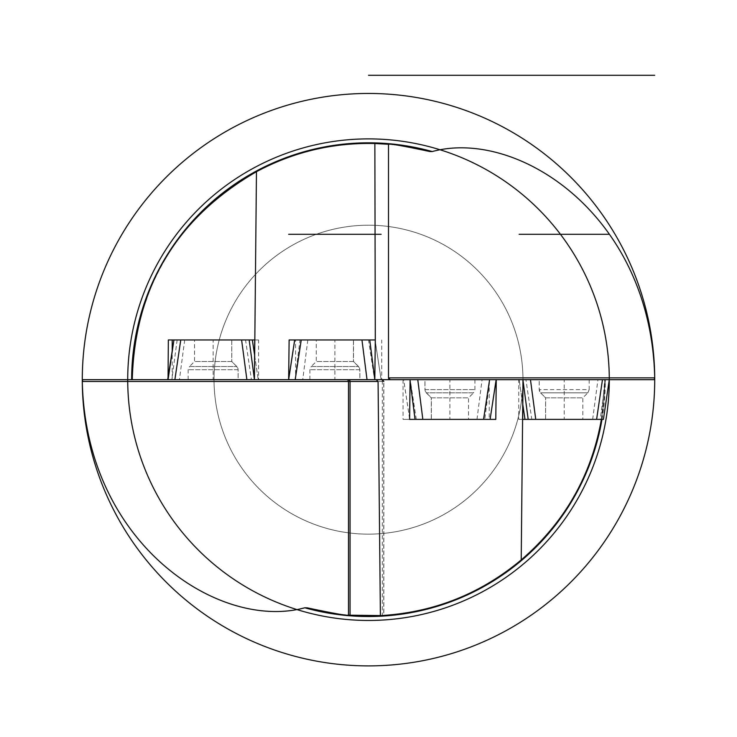 <?xml version="1.0" encoding="UTF-8"?>
<svg xmlns="http://www.w3.org/2000/svg" width="737" height="737" viewBox="0 0 737 737"><rect width="100%" height="100%" fill="white"/><g stroke="black" fill="none" stroke-linecap="round" stroke-linejoin="round"><path stroke-width="0.55" stroke-dasharray="3.69 2.76" d="M380.393 615.616L383.848 615.423L383.848 381.49L378.072 381.49L383.848 381.49M380.55 379.675L381.932 379.675A1.815 1.815 90 0 1 383.737 381.49L383.737 615.423L382.3 615.515L382.3 381.49A1.815 1.76 -90 0 0 380.55 379.675L82.83 379.675M380.918 615.588L382.3 615.515M601.383 419.381L604.745 379.675L609.287 379.675L518.747 379.675L604.745 379.675A236.245 236.245 0 0 1 574.169 495.918A236.245 236.245 0 0 0 604.745 379.675M422.835 419.381L483.555 419.381L422.835 419.381M168.064 379.675L258.604 379.675L254.431 379.675L258.604 379.675L258.604 339.969L254.726 339.969L258.604 339.969M288.637 379.601L295.565 379.675L295.565 339.969L375.299 339.969M374.857 379.675L288.628 379.675L374.811 379.546M180.749 339.969L241.607 339.969L180.749 339.969M361.959 339.969L301.24 339.969M289.125 339.969L295.565 339.969M168.34 339.969L172.218 339.969M252.358 339.969L245.55 339.969L251.418 379.675L258.226 379.675L179.413 379.675L251.418 379.675M381.738 379.675L374.203 379.675L381.738 379.675L381.738 339.969M172.218 379.675L258.604 379.675L172.218 379.675L172.218 351.503M388.491 377.86L388.491 144.277M390.306 379.675L654.17 379.675M489.23 379.675L403.056 379.675L496.167 379.675L403.056 379.675L496.167 379.675L489.23 379.675L489.23 419.381L495.78 419.381M307.172 607.822A236.245 236.245 0 0 0 321.314 611.157A236.245 236.245 0 0 1 307.172 607.822M332.986 613.23A236.245 236.245 0 0 0 341.581 614.382A236.245 236.245 0 0 1 332.986 613.23M341.986 614.428A236.245 236.245 0 0 0 346.657 614.907A236.245 236.245 0 0 1 341.986 614.428M346.786 614.916A236.245 236.245 0 0 0 348.684 615.082A236.245 236.245 0 0 0 349.181 615.128A236.245 236.245 0 0 0 455.051 599.494A236.245 236.245 0 0 1 349.2 615.128A236.245 236.245 0 0 1 348.693 615.082A236.245 236.245 0 0 1 346.786 614.916M455.337 599.374A236.245 236.245 0 0 0 573.773 496.609A236.245 236.245 0 0 1 455.337 599.374M429.828 151.527A236.245 236.245 0 0 0 415.53 148.155A236.245 236.245 0 0 1 429.828 151.527M403.765 146.073A236.245 236.245 0 0 0 395.207 144.94A236.245 236.245 0 0 1 403.765 146.073M394.968 144.922A236.245 236.245 0 0 0 314.229 149.749A236.245 236.245 0 0 1 394.968 144.922M313.879 149.832A236.245 236.245 0 0 0 203.357 210.745A236.245 236.245 0 0 1 313.879 149.832M190.487 224.361A236.245 236.245 0 0 0 165.659 258.567A236.245 236.245 0 0 1 190.487 224.361M165.539 258.779A236.245 236.245 0 0 0 146.635 298.513A236.245 236.245 0 0 1 165.539 258.779M141.338 314.791A236.245 236.245 0 0 0 132.255 379.675A236.245 236.245 0 0 1 141.338 314.791M518.747 379.675L605.132 379.675L518.747 379.675L522.984 379.675L518.747 379.675L518.747 419.381L522.69 419.381L518.747 419.381M524.993 419.381L531.801 419.381L525.932 379.675L519.124 379.675L609.287 379.675L525.932 379.675M535.744 419.381L596.601 419.381L535.744 419.381M409.606 419.381L403.056 419.381L409.606 419.381M409.726 419.381L416.276 419.381L410.223 379.675L403.683 379.675L410.094 379.675M403.056 379.675L403.056 419.381M82.286 379.675A286.214 286.214 0 0 1 368.5 93.452A286.214 286.214 0 0 1 654.714 379.675A286.214 286.214 0 0 1 368.5 665.889A286.214 286.214 0 0 1 82.286 379.675L384.272 379.675M214.034 379.675A154.466 154.466 0 0 1 368.5 225.209A154.466 154.466 0 0 1 522.966 379.675A154.466 154.466 0 0 1 368.5 534.141A154.466 154.466 0 0 1 214.034 379.675A154.466 154.466 0 0 1 368.5 225.209A154.466 154.466 0 0 1 522.966 379.675A154.466 154.466 0 0 1 368.5 534.141A154.466 154.466 0 0 1 214.034 379.675M374.571 379.675L302.741 379.675L374.571 379.675L368.518 339.969L300.014 339.969L294.938 379.675L302.741 379.675L294.938 379.675M353.511 339.969L353.511 361.498L358.541 366.529L311.226 366.529L316.256 361.498L353.438 361.498L358.449 366.529A4.542 4.523 90 0 1 359.776 369.744L359.868 379.675L309.899 379.675L359.776 379.675L334.884 379.675L334.884 339.969L353.511 339.969L316.256 339.969L353.438 339.969L353.438 361.498L316.256 361.498L316.256 339.969M294.699 339.969L300.014 339.969M369.753 339.969L368.518 339.969M545.573 419.381L545.573 397.842L540.543 392.821L587.859 392.821L582.829 397.842L545.601 397.842L540.58 392.821A4.542 4.533 -90 0 1 539.254 389.606L539.217 379.675L589.185 379.675L539.254 379.675L564.201 379.675L564.201 419.381L545.573 419.381L582.829 419.381L545.601 419.381L545.601 397.842L582.829 397.842L582.829 419.381M603.419 419.381L600.222 419.381L605.51 379.675M531.801 419.381L600.222 419.381M431.283 419.381L431.283 397.842L426.253 392.821L473.569 392.821L468.539 397.842L431.357 397.842L426.345 392.821A4.542 4.523 -90 0 1 425.019 389.606L424.927 379.675L474.904 379.675L425.019 379.675L449.911 379.675L449.911 419.381L431.283 419.381L468.539 419.381L431.357 419.381L431.357 397.842L468.539 397.842L468.539 419.381M490.096 419.381L484.78 419.381L489.856 379.675L410.223 379.675M416.276 419.381L484.78 419.381M171.841 379.675L179.413 379.675L171.841 379.675L177.129 339.969L173.932 339.969M231.777 339.969L231.777 361.498L236.807 366.529L189.492 366.529L194.522 361.498L231.75 361.498L236.77 366.529A4.542 4.533 90 0 1 238.097 369.744L238.134 379.675L188.165 379.675L238.097 379.675L213.15 379.675L213.15 339.969L231.777 339.969L194.522 339.969L231.75 339.969L231.75 361.498L194.522 361.498L194.522 339.969M245.55 339.969L177.129 339.969M388.491 379.675L654.714 379.675M174.881 379.675L258.604 379.675M417.768 379.675L489.598 379.675M288.655 379.675L295.565 379.675M291.797 379.675L377.97 379.675L291.797 379.675M607.389 379.675L521.013 379.675L607.389 379.675M492.998 379.675L406.824 379.675L492.998 379.675M496.139 379.675L489.856 379.675M169.961 379.675L256.338 379.675L169.961 379.675M288.655 234.292L381.112 234.292M602 419.381A236.853 236.853 0 0 0 605.353 379.675M307.808 339.969L302.741 379.675M375.28 341.406L381.112 379.675L375.29 341.231M309.899 379.675L309.899 369.744L311.226 366.529L358.541 366.529L359.868 369.744L309.899 369.744L359.868 369.744L359.868 379.675M592.659 419.381L597.937 379.675M522.8 404.576L519.124 379.675L522.8 404.641M522.984 380.301L522.902 379.675M587.859 392.821L589.185 389.606L539.217 389.606L540.543 392.821L587.831 392.821M589.185 379.675L589.185 389.606L539.217 389.606L539.217 379.675M476.986 419.381L482.062 379.675M409.615 418.625L403.683 379.675M410.085 380.559L409.965 379.675M474.904 379.675L474.904 389.606L473.569 392.821L426.253 392.821L424.927 389.606L474.904 389.606L424.927 389.606L424.927 379.675M184.692 339.969L179.413 379.675M254.606 355.179L258.226 379.675L254.606 355.114M188.165 379.675L188.165 369.744L189.492 366.529L236.807 366.529L238.134 369.744L188.165 369.744L238.134 369.744L238.134 379.675M409.615 418.791L403.655 379.675"/><path stroke-width="1.11" d="M388.491 144.277L388.491 377.86L390.306 379.675L374.811 379.675L375.299 339.969L374.857 143.512L388.491 144.277C388.915 143.356 402.688 145.779 429.828 151.527L432.232 151.555C517.779 128.21 651.167 215.296 654.714 377.851L654.17 379.675L522.984 379.675L521.216 559.917C564.671 522.404 591.396 475.558 601.383 419.381L596.601 419.381L601.383 419.381M374.857 143.512C333.004 142.517 293.547 151.905 256.467 171.684C176.207 218.235 134.807 287.559 132.255 379.675L131.647 379.675A236.853 236.853 0 0 1 432.232 151.555M376.22 379.675L378.072 381.49L350.057 381.49L350.057 615.192L380.918 615.588M350.057 615.192L348.509 615.073C347.79 615.948 334.008 613.525 307.172 607.822L304.768 607.785C219.23 631.139 85.833 544.072 82.286 381.49L82.83 379.675L131.647 379.675M378.072 381.49L380.393 615.616C433.411 612.613 480.349 594.05 521.216 559.917M389.025 379.14A1.815 1.815 0 0 0 390.306 379.675L410.592 379.675L410.094 379.675L409.606 419.381L495.78 419.381L496.268 379.675L609.656 379.675L132.255 379.675M168.045 379.675L168.34 339.969L254.726 339.969L254.431 379.675L374.203 379.675L254.431 379.675L256.467 171.684M374.857 339.969L289.125 339.969L288.637 379.601M172.218 351.503L172.218 339.969L180.749 339.969L174.881 379.675L167.695 379.675L173.932 339.969L180.749 339.969M254.606 355.179L252.358 339.969L254.726 339.969M348.306 379.675A1.815 1.76 -90 0 1 350.057 381.49L348.509 381.49A1.815 1.815 0 0 0 346.694 379.675A1.815 1.815 0 0 1 348.509 381.49L348.509 615.073L348.509 381.49L82.286 381.49A286.214 286.214 0 0 0 369.412 665.889A286.214 286.214 0 0 0 654.714 379.675L388.491 379.675M384.272 379.675L82.286 379.675A286.214 286.214 0 0 1 367.588 93.461A286.214 286.214 0 0 1 654.714 377.86A286.214 286.214 0 0 1 654.714 379.675M82.286 379.675A286.214 286.214 0 0 0 82.286 381.49M389.016 379.131A1.815 1.815 0 0 1 388.491 377.86L654.714 377.86M489.23 419.381L483.555 419.381L490.096 419.381L496.167 379.675L496.766 379.675L496.268 379.675M321.314 611.157A236.245 236.245 0 0 0 332.986 613.23A236.245 236.245 0 0 1 321.314 611.157M573.773 496.609A236.245 236.245 0 0 0 574.169 495.918A236.245 236.245 0 0 1 573.773 496.609M415.53 148.155A236.245 236.245 0 0 0 403.765 146.073A236.245 236.245 0 0 1 415.53 148.155M203.357 210.745A236.245 236.245 0 0 0 190.487 224.361A236.245 236.245 0 0 1 203.357 210.745M146.635 298.513A236.245 236.245 0 0 0 141.338 314.791A236.245 236.245 0 0 1 146.635 298.513M535.744 419.381L530.465 379.675L522.902 379.675L609.278 379.675L603.419 419.381L522.69 419.381L524.993 419.381L522.8 404.576M522.69 419.381L522.984 379.675L417.768 379.675L489.598 379.675L483.555 419.381M409.606 419.381L409.615 418.625M415.042 419.381L422.835 419.381L415.042 419.381L410.085 380.559M367.026 379.675L288.655 379.675L374.829 379.675L367.026 379.675L361.959 339.969L369.753 339.969L374.811 379.546M288.655 379.675L294.699 339.969L301.24 339.969L295.196 379.675M422.835 419.381L417.768 379.675L374.857 379.675M246.886 379.675L167.695 379.675L254.431 379.675L246.886 379.675L241.607 339.969M368.5 75.285L654.714 75.285L368.5 75.285M496.766 379.675L410.592 379.675L496.766 379.675M603.428 419.381L609.287 379.675A240.787 240.787 0 0 0 368.5 138.888A240.787 240.787 0 0 0 127.713 379.675A240.787 240.787 0 0 0 368.5 620.462A240.787 240.787 0 0 0 609.287 379.675L530.465 379.675M609.278 234.292L519.124 234.292L609.278 234.292M381.112 234.292L288.655 234.292M346.694 379.675A1.815 1.815 0 0 1 348.509 381.49M304.768 607.785A236.853 236.853 0 0 0 602 419.381M596.601 419.381L602.47 379.675M528.18 419.381L522.984 380.301M490.096 419.381L496.139 379.675M249.17 339.969L254.431 379.5M383.848 381.49L382.033 379.675M294.671 339.969L288.628 379.675M524.974 419.381L522.8 404.641M409.698 419.381L409.615 418.791M173.923 339.969L168.064 379.675M252.376 339.969L254.606 355.114"/></g></svg>
